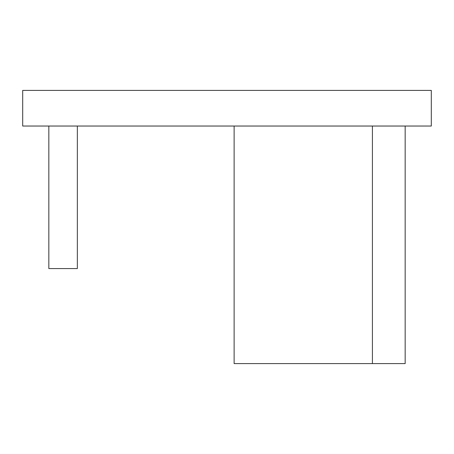 <?xml version="1.0" encoding="UTF-8"?>
<svg xmlns="http://www.w3.org/2000/svg" width="454" height="454" viewBox="0 0 454 454"><rect width="100%" height="100%" fill="white"/><g stroke="black" fill="none" stroke-linecap="round" stroke-linejoin="round"><path stroke-width="0.68" d="M22.7 126.036L431.3 126.036L431.3 90.403L22.7 90.403L22.7 126.036M48.833 126.036L48.833 268.575L77.339 268.575L77.339 126.036M405.167 126.036L405.167 363.597L234.128 363.597L234.128 126.036M372.411 363.597L372.411 126.036"/></g></svg>
